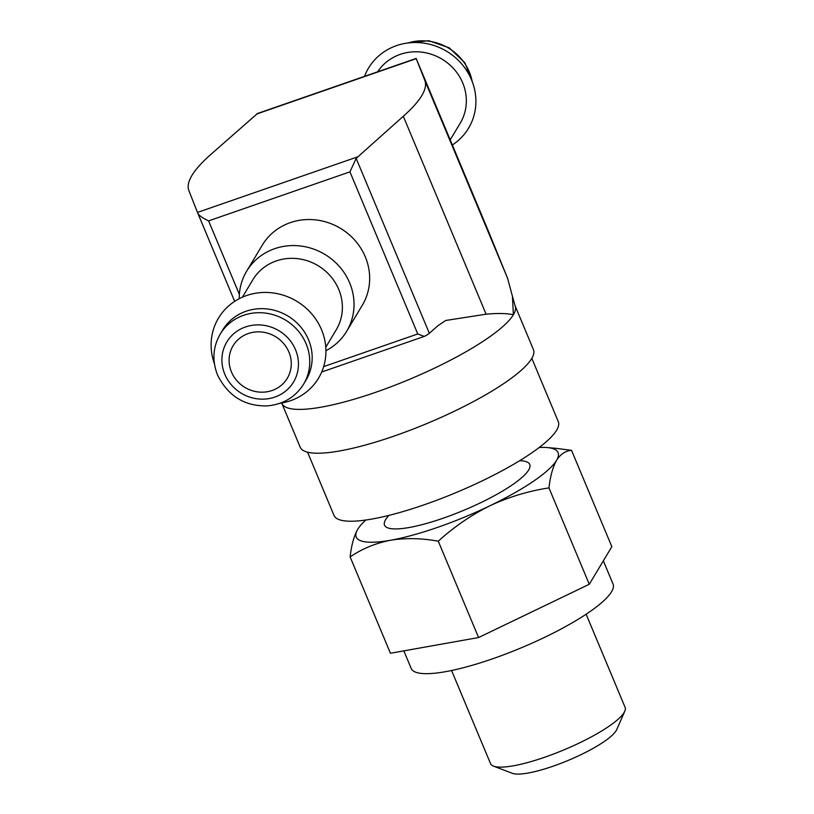 <?xml version="1.0" encoding="UTF-8"?>
<svg xmlns="http://www.w3.org/2000/svg" width="814" height="814" viewBox="0 0 814 814"><rect width="100%" height="100%" fill="white"/><g stroke="black" fill="none" stroke-linecap="round" stroke-linejoin="round"><path stroke-width="1.22" d="M357.712 529.314C353.968 535.999 351.445 545.197 350.122 556.908C362.169 548.717 375.63 543.172 390.517 540.252A109.391 23.423 157.3 0 1 357.712 529.314A109.391 23.423 157.3 0 1 360.348 525.671A109.391 23.423 157.3 0 1 365.822 520.024M438.278 541.198C453.998 526.882 471.214 515.058 489.936 505.759A109.391 23.423 157.3 0 1 390.517 540.252C405.606 537.83 421.52 538.156 438.278 541.198L478.581 637.545L390.425 653.255L350.122 556.908M539.204 447.497A109.391 23.423 157.3 0 1 547.079 447.558A109.391 23.423 157.3 0 1 556.562 460.327A109.391 23.423 157.3 0 1 489.936 505.759C508.862 496.957 528.54 491.005 548.972 487.912C550.295 476.2 552.818 467.002 556.562 460.327C560.531 454.161 565.516 450.834 571.53 450.335L555.555 448.29M489.316 233.364L507.61 278.357L512.433 296.255L513.38 314.753C506.684 313.298 497.598 313.115 486.111 314.194L445.665 320.482L437.901 325.742L429.344 333.302L356.166 158.384L403.306 116.27A218.793 46.836 -22.7 0 0 424.816 80.433L416.147 58.445L489.316 233.364A9.727 2.086 -22.7 0 0 489.316 233.353A9.727 2.086 -22.7 0 0 489.316 233.343L416.147 58.445L257.824 113.38M257.55 113.461L210.399 154.823A218.793 46.836 -22.7 0 0 188.899 190.659L197.476 212.423L357.204 157.01M239.235 298.697A58.343 54.721 31 0 1 246.611 271.255L262.24 245.218A58.343 54.721 31 0 1 340.425 228.317A58.343 54.721 31 0 1 362.291 305.26L346.662 331.298A58.343 54.721 31 0 1 325.915 350.712M197.853 213.36L234.666 301.363L197.476 212.423M197.853 213.339C199.084 215.568 202.666 218.081 208.608 220.889L349.939 171.856L356.166 158.384M323.657 366.615L417.755 333.964L424.236 336.426A9.727 2.086 -22.7 0 0 429.344 333.302M321.693 372.008L424.236 336.426M281.878 403.398A126.414 27.066 157.3 0 0 375.926 392.216A126.414 27.066 157.3 0 0 513.38 314.753A126.414 27.066 157.3 0 0 515.109 305.83L533.445 349.644A126.414 27.066 157.3 0 1 394.251 436.029A126.414 27.066 157.3 0 1 300.203 447.212L281.695 402.991M531.827 358.374L558.282 421.621A121.551 26.017 157.3 0 1 424.45 504.69A121.551 26.017 157.3 0 1 334.015 515.435L307.56 452.187M288.909 352.055A31.604 29.64 -149 0 0 262.037 332.051A31.604 29.64 -149 0 0 233.089 345.757A31.604 29.64 -149 0 0 244.933 387.433A31.604 29.64 -149 0 0 287.281 378.286A31.604 29.64 -149 0 0 288.909 352.055M220.228 334.106L222.66 330.057A48.616 45.604 31 0 1 287.81 315.974A48.616 45.604 31 0 1 306.033 380.097L303.612 384.147A48.616 45.604 31 0 0 285.388 320.024A48.616 45.604 31 0 0 220.228 334.106C212.841 347.039 211.966 360.714 217.592 375.142C228.124 396.042 244.597 406.298 267.002 405.901C283.109 404.507 295.309 397.252 303.612 384.147M214.428 363.797A58.343 54.721 31 0 1 251.791 294.017A58.343 54.721 31 0 1 324.145 337.444A58.343 54.721 31 0 1 280.138 403.235M242.389 297.181L252.869 279.731A48.616 45.604 31 0 1 318.02 265.649A48.616 45.604 31 0 1 336.243 329.762L325.773 347.222M246.611 271.255A58.343 54.721 31 0 1 324.796 254.355A58.343 54.721 31 0 1 346.662 331.298M377.706 71.764A48.616 45.604 31 0 1 442.735 59.575A48.616 45.604 31 0 1 460.195 123.229L450.213 139.866M364.519 76.343A58.343 54.721 31 0 1 452.95 55.606A58.343 54.721 31 0 1 452.35 144.984M548.972 487.912L589.275 584.269L478.581 637.545M571.53 450.335L611.833 546.693L589.275 584.269M586.141 614.224L625.101 707.366A72.934 15.608 157.3 0 1 624.796 711.212L616.727 729.598A58.028 12.424 157.3 0 1 553.082 766.198A58.028 12.424 157.3 0 1 512.26 773.3L493.498 766.127A72.934 15.608 157.3 0 1 490.547 763.654L451.577 670.512M624.796 711.212A72.934 15.608 157.3 0 1 544.81 757.203A72.934 15.608 157.3 0 1 493.498 766.127M603.337 560.836L613.044 584.045A109.391 23.423 157.3 0 1 492.592 658.801A109.391 23.423 157.3 0 1 411.202 668.477L403.836 650.864M507.61 278.357L424.816 80.433M256.502 114.072L416.229 58.659M417.755 333.964L349.939 171.856M239.357 294.414L208.608 220.889M486.111 314.194L403.306 116.27M519.637 460.714A78.693 16.85 157.3 0 1 516.798 481.644A78.693 16.85 157.3 0 1 443.091 518.233A78.693 16.85 157.3 0 1 388.97 515.374M224.827 374.287A38.899 36.477 31 0 1 265.161 325.529A38.899 36.477 31 0 1 290.557 386.243A38.899 36.477 31 0 1 224.827 374.287M408.201 42.928A48.616 45.604 31 0 1 472.13 81.298M547.079 447.558L555.555 448.28M515.109 305.83L512.433 296.255M406.878 43.111L428.734 40.7L449.206 47.802L464.886 62.78L472.598 82.55"/></g></svg>
